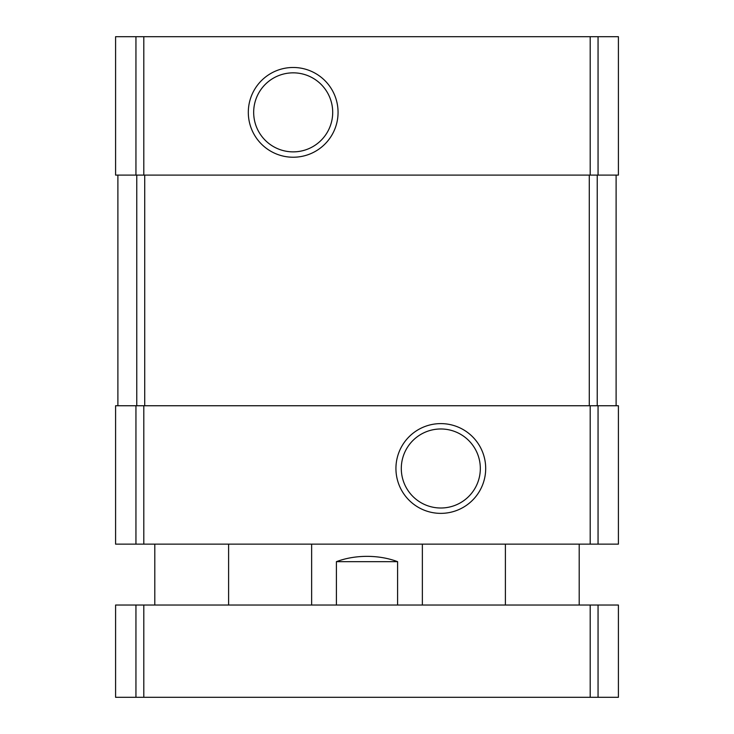 <?xml version="1.0" encoding="UTF-8"?>
<svg xmlns="http://www.w3.org/2000/svg" width="734" height="734" viewBox="0 0 734 734"><rect width="100%" height="100%" fill="white"/><g stroke="black" fill="none" stroke-linecap="round" stroke-linejoin="round"><path stroke-width="1.1" d="M135.946 36.7L618.413 36.7L618.413 175.096L115.587 175.096L115.587 36.7L135.946 36.7L135.946 175.096M293.187 67.482A44.875 44.875 0 0 0 254.322 134.79A44.875 44.875 0 0 0 332.052 134.79A44.875 44.875 0 0 0 293.187 67.482M135.946 405.746L618.413 405.746L618.413 544.142L115.587 544.142L115.587 405.746L135.946 405.746L135.946 544.142M440.813 423.61A44.875 44.875 0 0 0 401.948 490.927A44.875 44.875 0 0 0 479.678 490.927A44.875 44.875 0 0 0 440.813 423.61M616.11 175.096L616.11 405.746M117.89 175.096L117.89 405.746M440.813 428.977A39.517 39.517 0 0 0 406.59 488.248A39.517 39.517 0 0 0 475.036 488.248A39.517 39.517 0 0 0 440.813 428.977M293.187 72.84A39.517 39.517 0 0 0 258.964 132.111A39.517 39.517 0 0 0 327.41 132.111A39.517 39.517 0 0 0 293.187 72.84M397.599 605.036L397.599 561.675C388.304 558.17 378.102 556.4 367 556.344C355.898 556.4 345.696 558.17 336.401 561.675L336.401 605.036M397.599 561.675L336.401 561.675M598.054 697.3L115.587 697.3L115.587 605.036L618.413 605.036L618.413 697.3L598.054 697.3L598.054 605.036M598.054 36.7L598.054 175.096M590.2 36.7L590.2 175.096M143.8 36.7L143.8 175.096M598.054 405.746L598.054 544.142M590.2 405.746L590.2 544.142M143.8 405.746L143.8 544.142M597.237 175.096L597.237 405.746M589.283 175.096L589.283 405.746M144.717 175.096L144.717 405.746M136.763 175.096L136.763 405.746M135.946 697.3L135.946 605.036M143.8 697.3L143.8 605.036M590.2 697.3L590.2 605.036M422.362 605.036L422.362 544.142M311.638 605.036L311.638 544.142M579.199 605.036L579.199 544.142M505.396 605.036L505.396 544.142M228.604 605.036L228.604 544.142M154.801 605.036L154.801 544.142"/></g></svg>
